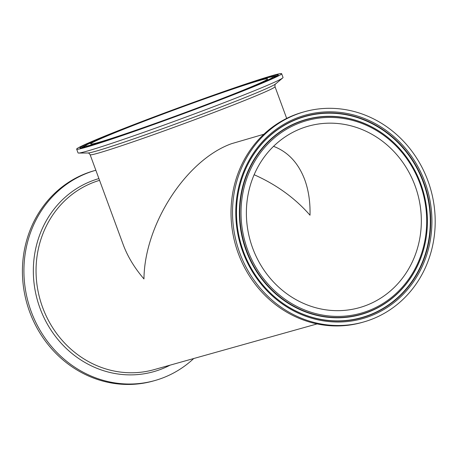 <?xml version="1.0" encoding="UTF-8"?>
<svg xmlns="http://www.w3.org/2000/svg" width="458" height="458" viewBox="0 0 458 458"><rect width="100%" height="100%" fill="white"/><g stroke="black" fill="none" stroke-linecap="round" stroke-linejoin="round"><path stroke-width="0.69" d="M371.547 319.352A109.21 100.697 -105.7 0 1 363.349 322.066A109.21 100.697 -105.7 0 1 236.901 244.108A109.21 100.697 -105.7 0 1 304.364 111.763A109.21 100.697 -105.7 0 1 429.455 185.238A109.21 100.697 -105.7 0 1 371.547 319.352M415.062 185.753A94.274 86.923 -105.7 0 1 359.318 307.684A94.274 86.923 -105.7 0 1 250.165 240.393A94.274 86.923 -105.7 0 1 308.394 126.145A94.274 86.923 -105.7 0 1 415.062 185.753M363.349 322.066L361.854 322.489A109.21 100.697 -105.7 0 1 235.406 244.532A109.21 100.697 -105.7 0 1 302.864 112.181L304.364 111.763M263.888 134.24L231.53 143.692C186.206 159.945 144.465 224.414 143.961 278.939C134.537 267.947 127.633 256.549 123.248 244.738L90.129 154.712A98.499 3.263 -20.2 0 0 219.285 110.407A98.499 3.263 -20.2 0 0 275.012 86.688C274.903 84.827 275.086 83.928 275.55 83.997A100.354 3.326 159.8 0 1 182.805 121.341A100.354 3.326 159.8 0 1 87.97 153.012L78.587 153.058A109.21 3.618 159.8 0 1 78.049 152.903L76.663 149.136A109.21 3.618 159.8 0 1 138.448 122.847A109.21 3.618 159.8 0 1 281.647 73.715A109.21 3.618 159.8 0 1 180.406 114.826A109.21 3.618 159.8 0 1 76.663 149.136M281.647 73.715L283.033 77.482A109.21 3.618 159.8 0 1 282.723 77.952A109.21 3.618 159.8 0 1 181.792 118.593A109.21 3.618 159.8 0 1 78.587 153.058M214.292 101.573A94.274 3.126 159.8 0 1 90.678 143.978A94.274 3.126 159.8 0 1 178.076 108.494A94.274 3.126 159.8 0 1 267.632 78.873A94.274 3.126 159.8 0 1 214.292 101.573M95.842 170.25A109.21 100.697 74.3 0 0 95.762 170.273L94.268 170.691A109.21 100.697 74.3 0 0 26.804 303.041A109.21 100.697 74.3 0 0 153.253 380.999L154.752 380.575A109.21 100.697 74.3 0 0 162.945 377.861A109.21 100.697 74.3 0 0 193.728 358.522M95.762 170.273A109.21 100.697 74.3 0 0 28.304 302.618A109.21 100.697 74.3 0 0 154.752 380.575M273.546 146.331C287.99 151.856 298.387 162.979 304.73 179.702C308.572 190.247 310.329 202.087 310.014 215.22C295.095 198.148 276.466 184.648 254.138 174.727M297.379 117.78A105.689 97.451 74.3 0 0 273.249 296.738A105.689 97.451 74.3 0 0 430.938 236.225A105.689 97.451 74.3 0 0 297.379 117.78M297.482 118.822A104.653 96.495 -105.7 0 1 429.73 236.11A104.653 96.495 -105.7 0 1 273.592 296.028A104.653 96.495 -105.7 0 1 297.482 118.822M369.44 314.99A104.424 96.283 -105.7 0 1 243.45 251.562A104.424 96.283 -105.7 0 1 297.362 119.097A104.424 96.283 -105.7 0 1 423.352 182.524A104.424 96.283 -105.7 0 1 369.44 314.99M368.381 310.759A100.044 92.247 -105.7 0 1 241.961 198.635A100.044 92.247 -105.7 0 1 391.224 141.356A100.044 92.247 -105.7 0 1 368.381 310.759M368.484 311.801A101.086 93.203 74.3 0 0 420.673 183.572A101.086 93.203 74.3 0 0 298.713 122.172A101.086 93.203 74.3 0 0 246.53 250.4A101.086 93.203 74.3 0 0 368.484 311.801M368.364 312.07A101.315 93.415 -105.7 0 1 246.129 250.532A101.315 93.415 -105.7 0 1 298.439 122.017A101.315 93.415 -105.7 0 1 420.667 183.555A101.315 93.415 -105.7 0 1 368.364 312.07M317.091 323.921L154.048 369.652A98.499 90.821 -105.7 0 1 40.201 300.036A98.499 90.821 -105.7 0 1 99.558 180.343M139.759 122.475A105.689 3.504 -20.2 0 0 120.007 136.158A105.689 3.504 -20.2 0 0 277.697 75.644A105.689 3.504 -20.2 0 0 139.759 122.475M272.413 76.704A104.653 3.469 159.8 0 1 277.393 75.81M81.261 147.974A104.653 3.469 159.8 0 1 85.629 145.426M273.953 76.904A104.424 3.464 159.8 0 1 276.374 76.429M82.434 147.785A104.424 3.464 159.8 0 1 84.587 146.577M216.445 100.966A100.044 3.315 159.8 0 1 85.881 145.3A100.044 3.315 159.8 0 1 235.143 88.016A100.044 3.315 159.8 0 1 216.445 100.966M273.689 77.814A101.086 3.349 -20.2 0 0 274.233 77.127L272.481 76.698L268.354 77.539C260.379 79.606 245.906 84.266 224.935 91.52L166.168 112.702C139.581 122.624 118.336 130.919 102.432 137.583L86.539 144.86L84.518 146.926A101.086 3.349 -20.2 0 0 85.377 147.098M98.911 178.591A100.354 92.533 74.3 0 0 38.69 304.433A100.354 92.533 74.3 0 0 161.09 369.217A100.354 92.533 74.3 0 0 170.107 365.146M90.129 154.712C88.995 153.224 88.279 152.657 87.97 153.012M275.55 83.997L282.723 77.952M286.679 118.404L275.012 86.688M277.617 75.982L277.777 75.513L272.779 78.255C256.497 86.173 193.723 110.344 143.697 127.942C115.702 137.801 96.398 144.156 85.789 146.995L80.774 147.997L81.203 148.249M84.518 146.926L84.501 147.321M274.233 77.127L274.502 77.413"/></g></svg>
